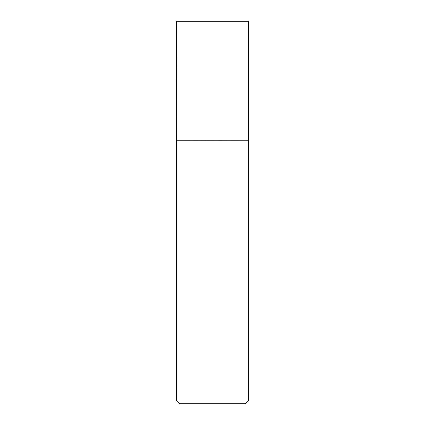 <?xml version="1.0" encoding="UTF-8"?>
<svg xmlns="http://www.w3.org/2000/svg" width="425" height="425" viewBox="0 0 425 425"><rect width="100%" height="100%" fill="white"/><g stroke="black" fill="none" stroke-linecap="round" stroke-linejoin="round"><path stroke-width="0.64" d="M176.678 140.781L248.322 140.781L248.322 21.25L176.678 21.25L176.641 140.983L248.322 140.781M248.359 400.881L245.491 403.75L179.509 403.75L176.641 400.881L248.359 400.881L248.359 140.983M176.641 400.881L176.641 140.983"/></g></svg>
